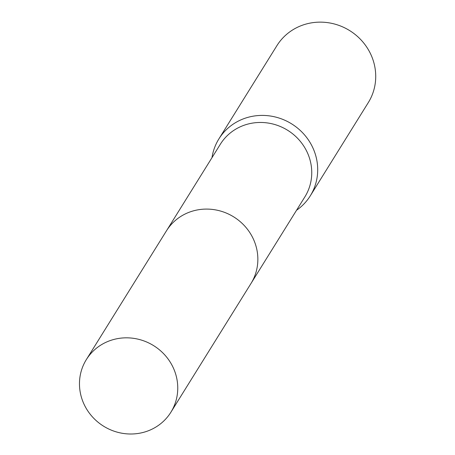 <?xml version="1.0" encoding="UTF-8"?>
<svg xmlns="http://www.w3.org/2000/svg" width="455" height="455" viewBox="0 0 455 455"><rect width="100%" height="100%" fill="white"/><g stroke="black" fill="none" stroke-linecap="round" stroke-linejoin="round"><path stroke-width="0.68" d="M251.399 282.817L304.89 196.844A49.788 47.405 -148.1 0 0 309.332 157.663A49.788 47.405 -148.1 0 0 268.001 123.026A49.788 47.405 -148.1 0 0 220.339 144.241L166.849 230.213M296.546 210.25A53.832 51.256 -148.1 0 0 310.282 195.838A53.832 51.256 -148.1 0 0 315.082 153.471A53.832 51.256 -148.1 0 0 270.389 116.019A53.832 51.256 -148.1 0 0 218.861 138.957A53.832 51.256 -148.1 0 0 211.996 157.646M310.282 195.838L368.311 102.563A53.832 51.256 -148.1 0 0 373.111 60.202A53.832 51.256 -148.1 0 0 328.425 22.75A53.832 51.256 -148.1 0 0 276.89 45.688L218.861 138.957M113.38 339.584A49.8 47.411 -148.1 0 0 86.331 359.609A49.8 47.411 -148.1 0 0 90.266 414.312A49.8 47.411 -148.1 0 0 143.848 432.25A49.8 47.411 -148.1 0 0 170.892 412.224A49.8 47.411 -148.1 0 0 166.962 357.522A49.8 47.411 -148.1 0 0 113.38 339.584M170.892 412.224L250.995 283.482A49.8 47.411 -148.1 0 0 247.059 228.78A49.8 47.411 -148.1 0 0 193.477 210.841A49.8 47.411 -148.1 0 0 166.428 230.873L86.331 359.609"/></g></svg>
